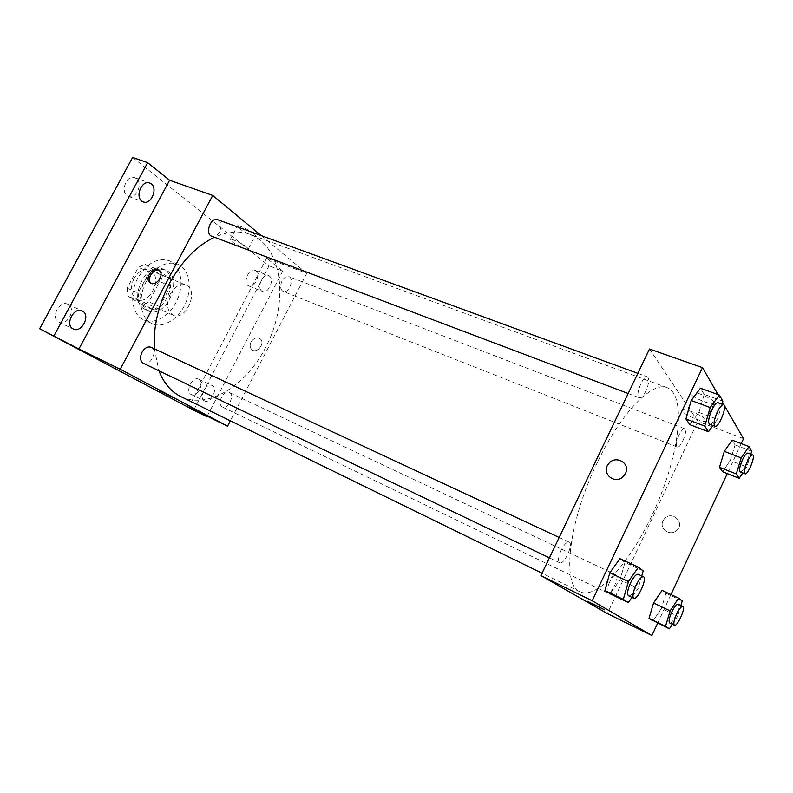 <?xml version="1.0" encoding="UTF-8"?>
<svg xmlns="http://www.w3.org/2000/svg" width="793" height="793" viewBox="0 0 793 793"><rect width="100%" height="100%" fill="white"/><g stroke="black" fill="none" stroke-linecap="round" stroke-linejoin="round"><path stroke-width="0.59" stroke-dasharray="3.96 2.97" d="M170.267 293.975C165.965 304.016 166.917 311.084 173.122 315.168C186.028 321.581 199.509 290 185.958 285.113C180.11 283.418 174.876 286.372 170.267 293.975M133.977 278.531C129.774 288.335 130.845 295.293 137.189 299.407C150.333 305.91 163.517 275.052 149.718 270.056C143.771 268.312 138.527 271.137 133.977 278.531M145.079 264.347L158.927 273.704L159.671 281.555L148.836 301.875L142.234 304.998L128.05 296.156L127.158 288.166L138.329 267.34L145.079 264.347L156.082 268.896L169.851 278.244L158.927 273.704M142.234 304.998L153.069 309.776L138.963 300.944L128.05 296.156M127.158 288.166L138.121 292.924L149.342 271.93L138.329 267.34M138.121 292.924L138.963 300.944M153.069 309.776L159.671 306.604L148.836 301.875M169.851 278.244L170.554 286.134L159.671 306.604M156.082 268.896L149.342 271.93M144.187 308.943C127.584 300.131 146.081 260.679 162.882 268.996C181.815 275.825 163.556 318.608 145.525 309.647L144.187 308.943M146.933 310.162L148.261 310.866C166.262 319.807 184.561 276.955 165.658 270.135C157.559 267.786 150.363 271.741 144.068 282.001C138.507 294.57 139.469 303.957 146.933 310.162M170.554 286.134L159.671 281.555M137.893 277.966C128.803 294.272 132.074 315.217 143.9 319.946C155.141 325.08 170.862 315.118 177.513 299.278C184.353 283.507 180.675 265.268 169.196 260.699C157.49 257.329 147.052 263.088 137.893 277.966M146.318 281.535C137.189 297.95 140.381 318.964 152.167 323.673C163.348 328.778 179.059 318.717 185.76 302.797C192.63 286.947 189.031 268.639 177.602 264.089C165.925 260.748 155.507 266.567 146.318 281.535M255.772 270.79L254.91 270.294C248.685 267.419 242.331 283.844 248.833 285.976C254.523 288.702 261.066 274.358 255.772 270.79M136.327 178.534L134.8 177.701C126.186 174.083 119.565 193.621 128.456 196.367C136.138 199.747 143.364 183.371 136.327 178.534M68.188 304.462L67.762 304.244C59.297 299.744 50.098 318.459 58.969 322.136C67.236 326.607 76.554 308.705 68.188 304.462M198.944 379.322L198.706 379.193C192.58 375.813 184.719 391.821 191.202 394.478C197.219 397.828 205.1 382.375 198.944 379.322M132.609 157.46L269.065 265.843L193.661 410.15M261.155 235.561L306.772 273.347L266.666 258.171L282.744 271.077L269.065 265.843M240.854 226.471C237.979 225.46 236.75 225.45 237.157 226.431C238.505 229.673 257.626 239.01 255.425 235.362C252.818 232.418 247.961 229.455 240.854 226.471M282.744 271.077L207.171 416.166M261.74 291.011C256.417 287.581 262.998 272.941 268.649 275.637L269.501 276.123C274.745 279.691 268.143 294.153 262.513 291.447L261.74 291.011M204.396 400.861C198.21 397.977 206.14 382.206 212.098 385.517L212.346 385.646C218.442 388.679 210.512 404.271 204.554 400.941L204.396 400.861M266.666 258.171L188.754 407.087M154.367 348.801L158.947 370.787M180.774 396.559C210.353 410.824 251.758 381.651 269.789 338.67C288.355 295.928 280.801 245.84 250.033 234.341C239.288 230.446 227.432 231.417 214.447 237.246M306.772 273.347L230.347 420.805M282.05 280.91C279.899 286.025 280.256 289.534 283.121 291.428C288.811 294.064 294.778 278.502 288.811 276.588C286.352 275.954 284.092 277.391 282.05 280.91M143.345 363.313C150.254 367.06 158.431 350.248 151.146 347.294M221.495 397.293C219.463 401.932 219.72 405.154 222.278 406.978C227.888 410.09 235.273 394.894 229.326 392.495C226.52 391.653 223.904 393.249 221.495 397.293M217.718 219.671C221.376 221.931 222 225.955 219.582 231.734C217.351 235.521 214.754 237.018 211.81 236.255M251.024 342.051C249.617 345.163 249.884 347.681 251.837 349.614C256.892 354.273 265.635 343.21 260.282 338.918C256.902 336.866 253.81 337.907 251.024 342.051C249.607 345.163 249.884 347.681 251.837 349.614C256.882 354.273 265.635 343.2 260.282 338.908C256.902 336.866 253.81 337.907 251.024 342.051M159.621 270.492L160.791 271.246C162.734 273.327 162.892 276.093 161.266 279.542C158.124 284.201 154.764 285.52 151.166 283.478L150.957 283.289M233.727 239.962C230.872 238.921 229.653 238.881 230.089 239.823C231.526 242.906 250.657 252.283 248.378 248.774C245.721 245.929 240.834 242.995 233.727 239.962M159.244 390.562L172.319 397.184M597.347 462.497C568.403 521.744 561.503 585.521 580.05 591.806C598.675 600.45 634.668 556.944 657.08 504.031C679.799 451.247 686.322 395.162 667.2 387.688C652.381 380.858 620.909 412.677 597.347 462.497M645.968 390.78C643.47 395.707 641.24 398.007 639.277 397.709C634.539 396.55 643.083 374.663 647.425 376.863C649.546 378.816 649.061 383.455 645.968 390.78M609.49 582.33C606.982 588.119 606.457 591.717 607.884 593.134C611.215 595.236 619.908 576.174 616.191 574.925C614.367 574.657 612.137 577.126 609.49 582.33M561.127 550.253C558.262 556.855 557.786 561.028 559.689 562.782C564.031 565.409 573.914 543.77 569.136 542.105C566.826 541.678 564.16 544.394 561.127 550.253M678.947 435.188C676.26 441.532 675.695 445.488 677.262 447.054C680.622 448.858 688.374 429.747 684.666 428.795C683.1 428.577 681.187 430.708 678.947 435.188M649.487 349.009L697.86 421.351L607.359 613.574M751.714 451.267L735.061 444.883L732.147 440.125L735.061 444.883L730.284 460.535L722.562 471.706L730.284 460.535L746.818 466.998L742.803 472.935M643.202 570.901L624.943 562.445L619.948 558.678L624.943 562.445L620.067 579.842L610.154 593.818L620.067 579.842L638.167 588.406L631.932 597.397M741.227 443.584L727.27 473.58M670.967 594.562L657.665 623.169M718.052 394.577L722.512 402.289M682.258 600.955L665.912 593.293L662.066 590.389L665.912 593.293L661.421 608.419L653.035 620.919L661.421 608.419L677.648 616.171L672.335 624.26M722.859 401.149L704.194 394.349L700.437 388.203L704.194 394.349L698.95 412.4L689.89 424.681L698.95 412.4L717.457 419.319L712.976 425.544M743.527 438.638L697.86 421.351M699.862 393.903C692.319 391.365 689.117 391.286 690.237 393.645C693.508 398.849 719.132 408.008 714.652 402.299C712.173 399.573 707.237 396.768 699.862 393.903M663.027 520.862C658.755 528.872 670.571 536.94 676.925 530.239C685.667 522.23 671.096 509.79 664.098 519.147L663.027 520.862C658.755 528.872 670.571 536.94 676.925 530.23C685.667 522.23 671.096 509.79 664.098 519.147L663.027 520.862M625.479 473.421L623.318 476.444M691.526 411.567C684.012 408.95 680.84 408.762 682.02 411.022C685.4 416.018 710.954 425.425 706.365 419.923C703.847 417.267 698.891 414.481 691.526 411.567M587.117 601.134L604.484 609.807M721.967 404.133L717.457 419.319M709.586 424.255C713.333 426.238 722.274 403.706 718.121 402.725M704.194 394.349L698.95 412.4M750.793 454.22L746.818 466.998M740.196 471.894C743.051 473.52 751.09 453.854 747.878 453.1M735.061 444.883L730.284 460.535M641.755 575.956L638.167 588.406M628.472 595.731C632.209 598.091 642.34 575.649 638.167 574.281M624.943 562.445L620.067 579.842M680.9 605.446L677.648 616.171M669.669 622.971C672.514 624.844 681.385 605.158 678.164 604.147M665.912 593.293L661.421 608.419M137.189 299.407L173.122 315.168M149.718 270.056L185.958 285.113M165.658 270.135L162.882 268.996M148.261 310.866L145.525 309.647M177.602 264.089L169.196 260.699M152.167 323.673L143.9 319.946M191.202 394.478L204.554 400.941M198.706 379.193L212.098 385.517M58.969 322.136L73.303 328.996M67.762 304.244L82.165 310.915M128.456 196.367L143.275 201.888M134.8 177.701L149.699 183.034M248.833 285.976L262.513 291.447M254.91 270.294L268.649 275.637M160.791 271.246L159.462 270.344M248.378 248.774L255.425 235.362M230.089 239.823L237.157 226.431M667.2 387.688L250.033 234.341M580.05 591.806L542.035 573.22M628.155 393.506L639.277 397.709M637.82 373.344L647.425 376.863M616.191 574.925L229.326 392.495M607.884 593.134L222.278 406.978M569.136 542.105L559.174 537.466M559.689 562.782L549.4 557.856M684.666 428.795L288.811 276.588M677.262 447.054L283.121 291.428M706.365 419.923L714.652 402.299M682.02 411.022L690.237 393.645"/><path stroke-width="1.19" d="M207.171 416.166L206.904 416.682L193.661 410.15L39.65 328.768L132.609 157.46L147.637 162.644L169.603 180.269L78.913 348.979L39.65 328.768M206.904 416.682L188.754 407.087L227.541 426.218L120.229 369.251L78.913 348.979M161.574 391.653L172.319 397.184L161.574 391.653M73.035 328.857C64.59 324.833 73.937 306.504 82.165 310.915L82.591 311.134C90.898 315.356 81.52 333.447 73.303 328.996L73.035 328.857M141.907 201.135C134.82 196.486 142.046 179.714 149.699 183.034L151.215 183.867C158.194 188.704 150.908 205.248 143.275 201.888L141.907 201.135M53.993 335.796L147.637 162.644M120.229 369.251L212.732 195.435L169.603 180.269M212.732 195.435L261.155 235.561M214.447 237.246C196.684 245.81 181.706 261.165 169.504 283.319C158.184 305.275 153.138 327.103 154.367 348.801M158.947 370.787C163.784 383.178 171.06 391.772 180.774 396.559L542.035 573.22M230.347 420.805L227.541 426.218M559.174 537.466L151.146 347.294C147.746 346.224 144.683 347.899 141.967 352.31C139.707 357.465 140.163 361.132 143.345 363.313L549.4 557.856M628.155 393.506L211.81 236.255C204.574 234.004 210.75 216.638 217.718 219.671L637.82 373.344M159.938 278.66C156.796 283.329 153.426 284.647 149.837 282.605C143.91 278.056 154.139 265.04 159.462 270.344C161.415 272.435 161.574 275.211 159.938 278.66M150.957 283.289C146.051 279.077 153.852 267.568 159.621 270.492M172.329 397.174L159.244 390.562M657.665 623.169L651.905 635.54L607.359 613.574L540.895 575.599L649.487 349.009L702.479 367.635L718.052 394.577M651.905 635.54L592.222 600.777L540.895 575.599M593.243 604.008L603.998 609.5L593.243 604.008M722.562 471.706L719.489 467.275L724.306 451.346L732.147 440.125L724.306 451.346L719.489 467.275L722.562 471.706L739.165 478.318L736.281 473.936L741.217 457.908L748.998 446.548L751.714 451.267L750.793 454.22M610.154 593.818L604.92 590.507L609.827 572.764L619.948 558.678L609.827 572.764L604.92 590.507L610.154 593.818L628.334 602.591L623.318 599.379L628.383 581.527L638.424 567.233L643.202 570.901L641.755 575.956M722.512 402.289L743.527 438.638L741.227 443.584M727.27 473.58L670.967 594.562M592.222 600.777L702.479 367.635M653.035 620.919L649.011 618.371L653.541 602.977L662.066 590.389L653.541 602.977L649.011 618.371L669.332 628.829L665.486 626.371L670.135 610.888L678.6 598.14L682.258 600.955L680.9 605.446M689.89 424.681L685.915 418.952L691.209 400.515L700.437 388.203L691.209 400.515L685.915 418.952L689.89 424.681L708.486 431.769L704.749 426.099L710.201 407.533L719.34 395.043L722.859 401.149L721.967 404.133M625.479 473.421L623.318 476.444C614.773 485.425 600.539 472.985 608.598 463.786C615.368 454.448 630.891 463.152 625.479 473.421C630.891 463.152 615.368 454.448 608.598 463.786L608.598 463.786C600.539 472.985 614.773 485.425 623.318 476.444M604.484 609.807L587.117 601.134M712.976 425.544L708.486 431.769M723.563 404.717L718.121 402.725C716.426 402.517 714.305 404.965 711.767 410.08C708.555 417.693 707.822 422.421 709.586 424.255L714.989 426.297C718.686 428.26 727.667 405.679 723.563 404.717C721.878 404.509 719.766 406.978 717.229 412.102C714.007 419.735 713.254 424.473 714.989 426.297M704.749 426.099L685.915 418.952M710.201 407.533L691.209 400.515M719.34 395.043L700.437 388.203M742.803 472.935L739.165 478.318M752.716 454.964L747.878 453.1C746.51 452.972 744.686 455.232 742.426 459.871C739.651 466.403 738.907 470.418 740.196 471.894L745.004 473.798C747.819 475.413 755.898 455.697 752.716 454.964C751.367 454.845 749.554 457.105 747.284 461.754C744.508 468.306 743.745 472.321 745.004 473.798M736.281 473.936L719.489 467.275M741.217 457.908L724.306 451.346M748.998 446.548L732.147 440.125M631.932 597.397L628.334 602.591M643.48 576.759L638.167 574.281C636.125 574.003 633.577 576.917 630.504 583.014C627.55 589.863 626.866 594.096 628.472 595.731L633.756 598.269C637.443 600.608 647.603 578.097 643.48 576.759C641.458 576.491 638.92 579.415 635.837 585.531C632.873 592.401 632.18 596.643 633.756 598.269M623.318 599.379L604.92 590.507M628.383 581.527L609.827 572.764M638.424 567.233L619.948 558.678M672.335 624.26L669.332 628.829M682.902 606.387L678.164 604.147C676.558 603.998 674.427 606.625 671.75 612.027C669.173 617.995 668.479 621.643 669.669 622.971L674.407 625.251C677.202 627.114 686.094 607.369 682.902 606.387C681.326 606.249 679.195 608.885 676.518 614.297C673.941 620.285 673.237 623.932 674.407 625.251M665.486 626.371L649.011 618.371M670.135 610.888L653.541 602.977M678.6 598.14L662.066 590.389M150.69 283.17L149.837 282.605"/></g></svg>
